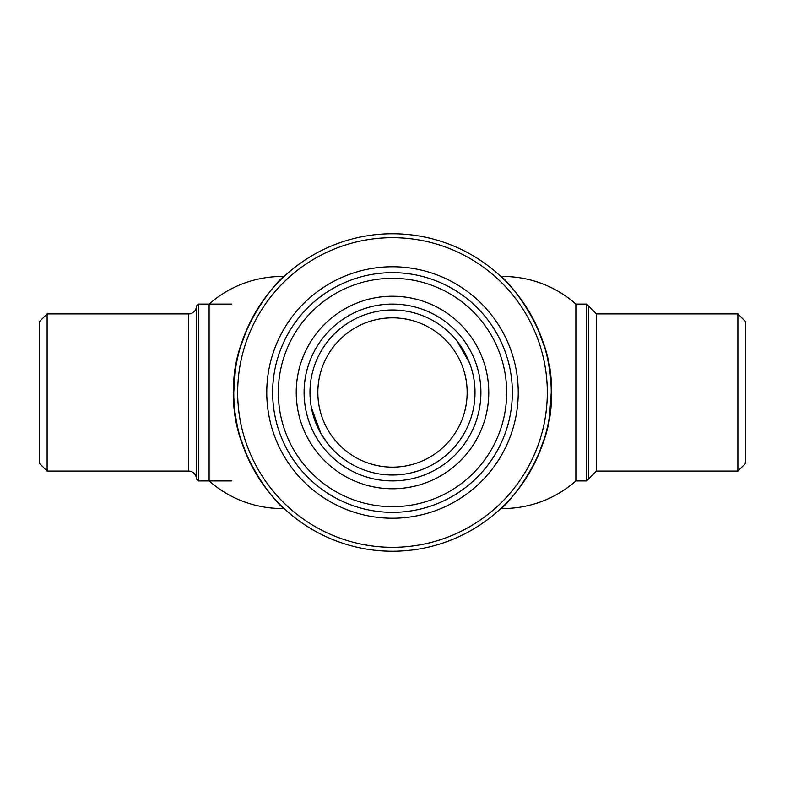 <?xml version="1.0" encoding="UTF-8"?>
<svg xmlns="http://www.w3.org/2000/svg" width="785" height="785" viewBox="0 0 785 785"><rect width="100%" height="100%" fill="white"/><g stroke="black" fill="none" stroke-linecap="round" stroke-linejoin="round"><path stroke-width="1.18" d="M392.5 266.763A125.737 125.737 0 0 0 266.763 392.5A125.737 125.737 0 0 0 392.5 518.237A125.737 125.737 0 0 0 518.237 392.5A125.737 125.737 0 0 0 392.5 266.763M392.5 547.322A154.822 154.822 0 0 0 547.322 392.5A154.822 154.822 0 0 0 392.5 237.678A154.822 154.822 0 0 0 237.678 392.5A154.822 154.822 0 0 0 392.5 547.322M392.5 551.247A158.747 158.747 0 0 0 551.247 392.5A158.747 158.747 0 0 0 392.5 233.753A158.747 158.747 0 0 0 233.753 392.5A158.747 158.747 0 0 0 392.5 551.247M237.502 426.814L235.441 415.579M235.372 415.108L235.304 414.608M234.244 404.913L234.156 403.775M234.136 403.451L233.832 397.632M233.753 392.48L235.294 370.441L233.753 392.363M233.891 399.192L234.038 402.067M196.427 306.052L196.427 478.948A7.86 7.86 0 0 0 188.567 471.088L47.11 471.088L39.25 463.228L39.25 321.772L47.11 313.912L188.567 313.912A7.86 7.86 0 0 0 196.427 306.052L198.389 304.089L231.791 304.089M196.427 478.948L198.389 480.911L198.389 304.089M231.791 480.911L198.389 480.911M47.11 471.088L47.11 313.912M209.114 304.089L209.114 480.911A110.018 110.018 0 0 0 284.121 508.494C282.571 509.779 230.388 455.418 233.753 392.402C230.525 329.396 282.551 275.25 284.121 276.506A110.018 110.018 0 0 0 209.114 304.089M247.53 327.806L240.308 347.353M235.402 369.686L233.753 392.058M240.21 437.304L247.579 457.302M258.422 477.496L261.65 482.373M392.5 512.35A119.85 119.85 0 0 1 272.65 392.5A119.85 119.85 0 0 1 392.5 272.65A119.85 119.85 0 0 1 512.35 392.5A119.85 119.85 0 0 1 392.5 512.35M392.5 506.678A114.178 114.178 0 0 1 278.322 392.5A114.178 114.178 0 0 1 392.5 278.322A114.178 114.178 0 0 1 506.678 392.5A114.178 114.178 0 0 1 392.5 506.678M392.5 296.23A96.27 96.27 0 0 1 488.77 392.5A96.27 96.27 0 0 1 392.5 488.77A96.27 96.27 0 0 1 296.23 392.5A96.27 96.27 0 0 1 392.5 296.23M311.419 407.808L320.898 433.516L327.698 443.584M475.013 392.5A82.513 82.513 0 0 1 392.5 475.013A82.513 82.513 0 0 1 309.987 392.5A82.513 82.513 0 0 1 392.5 309.987A82.513 82.513 0 0 1 475.013 392.5L474.375 382.246M472.57 372.561L471.324 368.087M469.616 363.131L457.302 341.416M467.153 392.5A74.653 74.653 0 0 1 392.5 467.153A74.653 74.653 0 0 1 317.846 392.5A74.653 74.653 0 0 1 392.5 317.846A74.653 74.653 0 0 1 467.153 392.5M480.911 392.5A88.411 88.411 0 0 1 392.5 480.911A88.411 88.411 0 0 1 304.089 392.5A88.411 88.411 0 0 1 392.5 304.089A88.411 88.411 0 0 1 480.911 392.5M737.89 313.912L745.75 321.772L745.75 463.228L737.89 471.088L737.89 313.912L596.433 313.912L596.433 471.088L737.89 471.088M596.433 313.912L588.573 306.052L588.573 478.948L586.611 480.911L586.611 304.089L575.886 304.089A110.018 110.018 0 0 0 500.879 276.506C502.429 275.221 554.612 329.582 551.247 392.598C554.475 455.604 502.449 509.75 500.879 508.494A110.018 110.018 0 0 0 575.886 480.911L575.886 304.089M537.47 457.194L544.692 437.647M549.598 415.314L551.247 392.942M549.549 369.362L547.498 358.186M544.79 347.696L537.421 327.698M526.578 307.504L523.35 302.627M188.567 471.088L188.567 313.912M575.886 480.911L586.611 480.911M588.573 306.052L586.611 304.089M596.433 471.088L588.573 478.948"/></g></svg>
